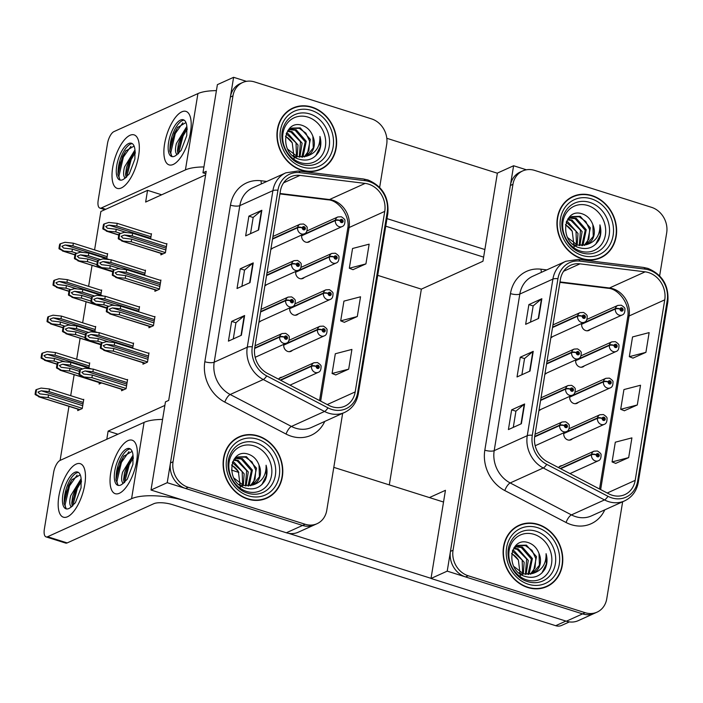 <?xml version="1.0" encoding="UTF-8"?>
<svg xmlns="http://www.w3.org/2000/svg" width="703" height="703" viewBox="0 0 703 703"><rect width="100%" height="100%" fill="white"/><g stroke="black" fill="none" stroke-linecap="round" stroke-linejoin="round"><path stroke-width="1.05" d="M283.871 344.303A5.606 4.833 65.6 0 0 287.835 351.474A5.606 4.833 65.6 0 0 291.016 351.324A5.606 4.833 65.6 0 0 292.404 350.314M289.838 307.861A5.606 4.833 65.6 0 0 293.801 315.032A5.606 4.833 65.6 0 0 296.982 314.874A5.606 4.833 65.6 0 0 298.371 313.863M295.805 271.411A5.606 4.833 65.6 0 0 299.777 278.581A5.606 4.833 65.6 0 0 302.949 278.432A5.606 4.833 65.6 0 0 304.337 277.421M301.772 234.969A5.606 4.833 65.6 0 0 305.743 242.14A5.606 4.833 65.6 0 0 308.916 241.981A5.606 4.833 65.6 0 0 310.304 240.971M282.096 377.177A5.606 4.833 65.6 0 0 280.418 377.546A5.606 4.833 65.6 0 0 278.555 379.181M117.946 434.217L108.13 431.115L164.862 405.429M205.619 174.889L145.644 202.051L147.56 190.337L161.664 194.793M246.41 81.346L233.607 77.304L217.394 84.641L202.965 172.797L206.207 171.33L168.694 400.402L165.451 401.87L151.013 490.026L167.226 482.689L302.571 525.44A21.037 18.129 65.6 0 0 314.478 524.869A21.037 18.129 65.6 0 1 302.571 525.44L185.601 488.488A21.037 18.129 65.6 0 1 170.46 462.952L230.373 97.04A21.037 18.129 65.6 0 1 240.075 83.675L242.667 82.506A21.037 18.129 65.6 0 0 232.974 95.863L173.052 461.774A21.037 18.129 65.6 0 0 188.193 487.311L305.164 524.262A21.037 18.129 65.6 0 0 317.071 523.691A21.037 18.129 65.6 0 0 326.763 510.334L342.651 413.32M151.013 490.026L286.358 532.777A21.037 18.129 65.6 0 0 298.265 532.206L317.071 523.691M233.607 77.304L167.226 482.689M202.965 172.797L205.812 173.703M270.848 249.345A5.606 4.833 65.6 0 0 271.147 249.222A5.606 4.833 65.6 0 0 272.536 248.203M264.882 285.787A5.606 4.833 65.6 0 0 265.18 285.664A5.606 4.833 65.6 0 0 266.569 284.653M258.915 322.238A5.606 4.833 65.6 0 0 259.214 322.115A5.606 4.833 65.6 0 0 260.602 321.095M150.609 238.915L151.461 233.704L150.855 233.985M88.868 368.1L89.72 362.889L89.114 363.17M94.835 331.658L95.687 326.447L95.081 326.719M100.81 295.207L101.663 289.996L101.047 290.277M106.777 258.766L107.629 253.555L107.014 253.827M144.642 275.356L145.495 270.154L144.88 270.427M138.676 311.807L139.528 306.596L138.913 306.877M132.709 348.249L133.561 343.046L132.946 343.319M77.936 409.181L77.708 410.605L82.242 408.548L83.754 399.339L83.139 399.612M121.777 389.33L121.54 390.754L126.083 388.697L127.594 379.488L126.979 379.769M161.084 253.431L160.846 254.855L165.39 252.799L166.892 243.589L166.286 243.862M155.117 289.873L154.88 291.297L159.423 289.241L160.925 280.031L160.319 280.312M149.141 326.324L148.913 327.747L153.447 325.691L154.959 316.482L154.344 316.754M99.343 382.617L99.105 384.04L101.548 382.942M143.175 362.766L142.946 364.189L147.481 362.133L148.992 352.924L148.377 353.205M94.58 249.899L100.872 211.48L147.56 190.337M182.613 500.009A42.075 13.058 -170.7 0 0 131.584 498.699L144.08 422.389L60.098 460.412L68.964 406.343M70.704 395.684L74.149 374.655M76.68 359.242L80.116 338.213M82.646 322.791L86.091 301.763M88.613 286.349L92.058 265.321M106.794 439.27L108.13 431.115M238.879 472.425L231.454 470.079M377.696 275.348L421.352 289.144L389.295 484.894M563.868 432.758A5.606 4.833 65.6 0 0 567.831 439.929A5.606 4.833 65.6 0 0 571.003 439.77A5.606 4.833 65.6 0 0 572.391 438.76M569.834 396.307A5.606 4.833 65.6 0 0 573.797 403.478A5.606 4.833 65.6 0 0 576.978 403.329A5.606 4.833 65.6 0 0 578.367 402.309M575.801 359.857A5.606 4.833 65.6 0 0 579.764 367.028A5.606 4.833 65.6 0 0 582.945 366.878A5.606 4.833 65.6 0 0 584.334 365.868M581.768 323.415A5.606 4.833 65.6 0 0 585.74 330.586A5.606 4.833 65.6 0 0 588.912 330.436A5.606 4.833 65.6 0 0 590.3 329.417M562.084 465.623A5.606 4.833 65.6 0 0 560.414 466.001A5.606 4.833 65.6 0 0 558.551 467.627M659.642 275.822L666.681 232.869A21.037 18.129 65.6 0 0 651.54 207.332L534.57 170.381A21.037 18.129 65.6 0 0 522.663 170.952L520.062 172.13A21.037 18.129 65.6 0 0 510.369 185.487L450.447 551.398A21.037 18.129 65.6 0 0 465.588 576.935L582.559 613.886A21.037 18.129 65.6 0 0 594.474 613.315A21.037 18.129 65.6 0 1 582.559 613.886L447.222 571.135L431.009 578.472L566.354 621.224A21.037 18.129 65.6 0 0 578.261 620.652L597.067 612.137A21.037 18.129 65.6 0 0 606.759 598.78L622.647 501.766M421.352 289.144L482.952 261.244L497.39 173.087L513.603 165.75L447.222 571.135M429.419 497.575L445.447 490.316L431.009 578.472M526.398 169.792L513.603 165.75M550.844 337.791A5.606 4.833 65.6 0 0 551.143 337.668A5.606 4.833 65.6 0 0 552.532 336.658M544.878 374.233A5.606 4.833 65.6 0 0 545.177 374.11A5.606 4.833 65.6 0 0 546.565 373.1M538.902 410.684A5.606 4.833 65.6 0 0 539.21 410.561A5.606 4.833 65.6 0 0 540.589 409.55M311.965 107.12A33.665 29.008 65.6 0 0 292.905 108.034A33.665 29.008 65.6 0 0 277.298 140.108A33.665 29.008 65.6 0 0 301.622 170.275A33.665 29.008 65.6 0 0 320.673 169.361A33.665 29.008 65.6 0 0 336.28 137.278A33.665 29.008 65.6 0 0 311.965 107.12M294.566 107.726A33.665 29.008 65.6 0 0 291.622 108.657M258.115 435.922A33.665 29.008 65.6 0 0 239.064 436.835A33.665 29.008 65.6 0 0 223.457 468.919A33.665 29.008 65.6 0 0 247.772 499.077A33.665 29.008 65.6 0 0 266.832 498.163A33.665 29.008 65.6 0 0 282.439 466.089A33.665 29.008 65.6 0 0 258.115 435.922M240.716 436.528A33.665 29.008 65.6 0 0 237.781 437.459M368.6 184.151A22.443 19.332 -114.4 0 1 384.752 211.392L355.191 391.914A22.443 19.332 -114.4 0 1 344.848 406.167A22.443 19.332 -114.4 0 1 328.793 405.376L267.553 373.442A22.443 19.332 -114.4 0 1 254.758 347.598L280.4 191.014A22.443 19.332 -114.4 0 1 290.743 176.769A22.443 19.332 -114.4 0 1 299.988 175.399L365.147 183.395A22.443 19.332 -114.4 0 1 368.6 184.151M369.031 181.515A25.246 21.749 65.6 0 0 365.147 180.671L299.988 172.674A25.246 21.749 65.6 0 0 277.949 190.241L252.307 346.825A25.246 21.749 65.6 0 0 266.709 375.903L327.95 407.837A25.246 21.749 65.6 0 0 357.642 392.687L387.204 212.165A25.246 21.749 65.6 0 0 369.031 181.515M335.726 374.927L348.679 369.154L351.913 349.417L335.313 353.75L332.08 373.486L335.841 374.971M352.968 269.671L365.92 263.897L369.154 244.161L352.555 248.493L349.321 268.23L353.082 269.715M344.347 322.299L357.3 316.526L360.534 296.789L343.934 301.121L340.7 320.858L344.461 322.343M379.655 187.376L386.685 144.423A21.037 18.129 65.6 0 0 371.544 118.886L254.574 81.935A21.037 18.129 65.6 0 0 242.667 82.506M258.625 230.004L245.655 235.874L248.888 216.137L261.859 210.267L258.625 230.004M241.384 335.261L228.422 341.14L231.647 321.403L244.618 315.524L241.384 335.261M250.004 282.632L237.034 288.502L240.268 268.774L253.238 262.896L250.004 282.632M240.268 268.774L244.547 270.119M241.902 286.306L244.556 270.075L252.86 263.124A5.606 1.74 9.3 0 1 253.238 262.896M231.647 321.403L235.927 322.756M233.282 338.934L235.936 322.703L244.24 315.752A5.606 1.74 9.3 0 1 244.618 315.524M248.888 216.137L253.168 217.491M250.514 233.677L253.177 217.447L261.481 210.496A5.606 1.74 9.3 0 1 261.859 210.267M357.3 316.526L340.7 320.858M365.92 263.897L349.321 268.23M348.679 369.154L332.08 373.486M265.514 498.717A33.665 29.008 65.6 0 0 268.159 497.118M319.364 169.906A33.665 29.008 65.6 0 0 322 168.316M591.952 195.566A33.665 29.008 65.6 0 0 572.901 196.48A33.665 29.008 65.6 0 0 557.294 228.554A33.665 29.008 65.6 0 0 581.609 258.722A33.665 29.008 65.6 0 0 600.67 257.808A33.665 29.008 65.6 0 0 616.276 225.725A33.665 29.008 65.6 0 0 591.952 195.566M574.562 196.172A33.665 29.008 65.6 0 0 571.618 197.104M538.111 524.368A33.665 29.008 65.6 0 0 519.051 525.282A33.665 29.008 65.6 0 0 503.453 557.365A33.665 29.008 65.6 0 0 527.768 587.523A33.665 29.008 65.6 0 0 546.829 586.61A33.665 29.008 65.6 0 0 562.426 554.535A33.665 29.008 65.6 0 0 538.111 524.368M520.712 524.983A33.665 29.008 65.6 0 0 517.777 525.906M648.597 272.597A22.443 19.332 -114.4 0 1 664.748 299.838L635.187 480.36A22.443 19.332 -114.4 0 1 624.844 494.613A22.443 19.332 -114.4 0 1 608.789 493.831L547.549 461.889A22.443 19.332 -114.4 0 1 534.755 436.045L560.396 279.469A22.443 19.332 -114.4 0 1 570.731 265.216A22.443 19.332 -114.4 0 1 579.984 263.853L645.143 271.841A22.443 19.332 -114.4 0 1 648.597 272.597M649.027 269.97A25.246 21.749 65.6 0 0 645.143 269.117L579.984 261.121A25.246 21.749 65.6 0 0 557.945 278.696L532.303 435.271A25.246 21.749 65.6 0 0 546.706 464.349L607.946 496.283A25.246 21.749 65.6 0 0 637.639 481.133L667.2 300.612A25.246 21.749 65.6 0 0 649.027 269.97M615.723 463.374L628.675 457.609L631.909 437.872L615.31 442.196L612.076 461.933L615.837 463.418M632.964 358.117L645.916 352.344L649.141 332.607L632.542 336.939L629.317 356.676L633.069 358.161M624.343 410.745L637.296 404.972L640.53 385.244L623.93 389.567L620.696 409.304L624.457 410.789M522.663 170.952A21.037 18.129 65.6 0 0 512.962 184.309L453.048 550.221A21.037 18.129 65.6 0 0 468.189 575.766L585.16 612.708A21.037 18.129 65.6 0 0 597.067 612.137M538.621 318.45L525.651 324.329L528.884 304.592L541.855 298.713L538.621 318.45M521.38 423.716L508.41 429.586L511.643 409.849L524.614 403.979L521.38 423.716M530 371.079L517.03 376.957L520.264 357.221L533.234 351.351L530 371.079M520.264 357.221L524.543 358.574M521.89 374.752L524.552 358.521L532.856 351.57A5.606 1.74 9.3 0 1 533.234 351.351M511.643 409.849L515.923 411.202M513.278 427.38L515.932 411.15L524.236 404.207A5.606 1.74 9.3 0 1 524.614 403.979M528.884 304.592L533.164 305.937M530.51 322.123L533.173 305.893L541.477 298.942A5.606 1.74 9.3 0 1 541.855 298.713M637.296 404.972L620.696 409.304M645.916 352.344L629.317 356.676M628.675 457.609L612.076 461.933M545.51 587.163A33.665 29.008 65.6 0 0 548.147 585.573M599.351 258.361A33.665 29.008 65.6 0 0 601.996 256.762M147.946 359.295L113.754 348.495L104.967 347.449L103.236 345.683L106.505 344.365L114.29 345.208L114.721 342.572L106.329 341.667L101.821 343.108L101.047 347.862L100.388 348.161L104.606 350.366L113.324 351.122L147.516 361.931M254.635 348.442L279.689 337.097A3.506 1.028 6.9 0 1 284.39 337.185A1.758 1.511 65.6 0 0 287.465 338.081A1.758 1.511 65.6 0 0 284.416 337.045L285.321 337.378A0.703 0.606 -114.4 0 1 286.543 337.572A0.703 0.606 -114.4 0 1 285.822 338.257A0.703 0.606 -114.4 0 1 285.313 337.431L284.39 337.185M284.416 337.045A3.506 1.151 -168.3 0 0 279.759 336.667A5.264 4.534 -114.4 0 1 282.14 333.538L255.048 345.806M254.697 348.02L279.759 336.667M144.897 363.31L103.772 350.322L145.178 363.179M101.821 343.108L101.162 343.407A3.506 1.406 -72.5 0 0 100.784 344.865L100.459 346.843A3.506 1.406 -72.5 0 0 100.388 348.161M148.922 353.372L114.721 342.572M148.491 356.008L114.29 345.208M113.754 348.495L113.324 351.122M101.047 347.862L104.932 350.217M126.549 385.859L92.357 375.059L83.56 374.005L81.838 372.247L85.098 370.929L92.893 371.764L93.323 369.137L84.931 368.231L80.423 369.673L79.641 374.427L78.982 374.725L83.209 376.931L91.926 377.687L126.118 388.487M280.655 380.27L311.491 366.307A3.506 1.028 6.9 0 1 316.192 366.395A1.758 1.511 65.6 0 0 319.267 367.291A1.758 1.511 65.6 0 0 316.218 366.254L317.123 366.588A0.703 0.606 -114.4 0 1 318.345 366.781A0.703 0.606 -114.4 0 1 317.624 367.467A0.703 0.606 -114.4 0 1 317.115 366.641L316.192 366.395M316.218 366.254A3.506 1.151 -168.3 0 0 311.561 365.876A5.264 4.534 -114.4 0 1 313.942 362.757L279.029 378.566M280.242 380.059L311.561 365.876M123.491 389.875L82.374 376.878L123.781 389.743M80.423 369.673L79.764 369.971A3.506 1.406 -72.5 0 0 79.386 371.43L79.061 373.407A3.506 1.406 -72.5 0 0 78.982 374.725M127.515 379.936L93.323 369.137M127.085 382.564L92.893 371.764M92.357 375.059L91.926 377.687M79.641 374.427L83.534 376.782M79.404 371.342L69.922 368.346L61.126 367.291L59.403 365.534L62.664 364.216L70.458 365.05L70.889 362.423L62.497 361.518L57.989 362.959L57.207 367.713L56.548 368.012L60.774 370.217L69.492 370.973L78.991 373.978M534.631 436.888L559.685 425.543A3.506 1.028 6.9 0 1 564.386 425.631A1.758 1.511 65.6 0 0 567.453 426.528A1.758 1.511 65.6 0 0 564.412 425.491L565.317 425.825A0.703 0.606 -114.4 0 1 566.539 426.018A0.703 0.606 -114.4 0 1 565.818 426.703A0.703 0.606 -114.4 0 1 565.309 425.886L564.386 425.631M564.412 425.491A3.506 1.151 -168.3 0 0 559.755 425.113A5.264 4.534 -114.4 0 1 562.136 421.993L535.045 434.252M534.684 436.466L559.755 425.113M101.056 383.161L59.94 370.173L101.337 383.03M57.989 362.959L57.33 363.258A3.506 1.406 -72.5 0 0 56.952 364.716L56.627 366.694A3.506 1.406 -72.5 0 0 56.548 368.012M91.522 368.943L70.889 362.423M82.734 368.934L70.458 365.05M69.922 368.346L69.492 370.973M57.207 367.713L61.091 370.068M82.708 405.71L48.516 394.901L39.728 393.856L37.997 392.098L41.266 390.771L49.061 391.615L49.491 388.987L41.09 388.074L36.582 389.524L35.809 394.278L35.15 394.576L39.368 396.773L48.085 397.538L82.277 408.338M560.643 468.716L591.478 454.762A3.506 1.028 6.9 0 1 596.188 454.85A1.758 1.511 65.6 0 0 599.255 455.737A1.758 1.511 65.6 0 0 596.206 454.7L597.119 455.034A0.703 0.606 -114.4 0 1 598.341 455.228A0.703 0.606 -114.4 0 1 597.62 455.913A0.703 0.606 -114.4 0 1 597.111 455.096L596.188 454.85M596.206 454.7A3.506 1.151 -168.3 0 0 591.548 454.331A5.264 4.534 -114.4 0 1 593.938 451.203L559.026 467.012M560.238 468.506L591.548 454.331M79.659 409.717L38.542 396.729L79.94 409.594M36.582 389.524L35.932 389.822A3.506 1.406 -72.5 0 0 35.545 391.281L35.229 393.258A3.506 1.406 -72.5 0 0 35.15 394.576M83.683 399.787L49.491 388.987M83.253 402.415L49.061 391.615M48.516 394.901L48.085 397.538M35.809 394.278L39.693 396.633M65.028 361.79L54.491 358.46L45.695 357.414L43.964 355.648L47.233 354.33L55.027 355.173L55.458 352.537L47.066 351.632L42.558 353.073L41.776 357.827L41.117 358.126L45.335 360.331L54.061 361.087L58.973 362.643M563.736 433.575L597.453 418.311A3.506 1.028 6.9 0 1 602.155 418.399A1.758 1.511 65.6 0 0 605.23 419.296A1.758 1.511 65.6 0 0 602.181 418.259L603.086 418.593A0.703 0.606 -114.4 0 1 604.308 418.786A0.703 0.606 -114.4 0 1 603.587 419.471A0.703 0.606 -114.4 0 1 603.077 418.645L602.155 418.399M602.181 418.259A3.506 1.151 -168.3 0 0 597.524 417.881A5.264 4.534 -114.4 0 1 599.905 414.752L569.07 428.716M563.788 433.153L597.524 417.881M57.04 364.242L44.509 360.288L57.092 364.04M42.558 353.073L41.899 353.372A3.506 1.406 -72.5 0 0 41.521 354.83L41.196 356.808A3.506 1.406 -72.5 0 0 41.117 358.126M89.65 363.337L55.458 352.537M89.219 365.973L55.027 355.173M54.491 358.46L54.061 361.087M41.776 357.827L45.66 360.182M71.003 325.34L60.458 322.009L51.662 320.963L49.939 319.206L53.2 317.879L60.994 318.723L61.425 316.095L53.033 315.181L48.525 316.631L47.742 321.385L47.083 321.684L51.31 323.881L60.027 324.645L64.94 326.201M569.702 397.133L603.42 381.87A3.506 1.028 6.9 0 1 608.121 381.957A1.758 1.511 65.6 0 0 611.197 382.845A1.758 1.511 65.6 0 0 608.148 381.808L609.053 382.142A0.703 0.606 -114.4 0 1 610.274 382.335A0.703 0.606 -114.4 0 1 609.554 383.021A0.703 0.606 -114.4 0 1 609.044 382.204L608.121 381.957M608.148 381.808A3.506 1.151 -168.3 0 0 603.49 381.439A5.264 4.534 -114.4 0 1 605.872 378.311L575.036 392.274M569.755 396.712L603.49 381.439M63.006 327.8L50.475 323.837L63.059 327.598M48.525 316.631L47.866 316.93A3.506 1.406 -72.5 0 0 47.488 318.389L47.163 320.357A3.506 1.406 -72.5 0 0 47.083 321.684M95.617 326.895L61.425 316.095M95.186 329.522L60.994 318.723M60.458 322.009L60.027 324.645M47.742 321.385L51.627 323.74M76.97 288.898L66.425 285.567L57.628 284.522L55.906 282.755L59.166 281.437L66.961 282.281L67.391 279.645L58.999 278.74L54.491 280.181L53.709 284.935L53.059 285.233L57.277 287.439L65.994 288.195L70.915 289.75M575.669 360.683L609.387 345.419A3.506 1.028 6.9 0 1 614.088 345.507A1.758 1.511 65.6 0 0 617.164 346.403A1.758 1.511 65.6 0 0 614.114 345.366L615.028 345.7A0.703 0.606 -114.4 0 1 616.25 345.894A0.703 0.606 -114.4 0 1 615.52 346.579A0.703 0.606 -114.4 0 1 615.02 345.753L614.088 345.507M614.114 345.366A3.506 1.151 -168.3 0 0 609.457 344.988A5.264 4.534 -114.4 0 1 611.838 341.86L581.003 355.823M575.722 360.261L609.457 344.988M68.982 291.35L56.442 287.395L69.026 291.147M54.491 280.181L53.832 280.479A3.506 1.406 -72.5 0 0 53.454 281.938L53.129 283.915A3.506 1.406 -72.5 0 0 53.059 285.233M101.584 290.444L67.391 279.645M101.153 293.081L66.961 282.281M66.425 285.567L65.994 288.195M53.709 284.935L57.602 287.29M82.936 252.447L72.391 249.117L63.604 248.071L61.873 246.314L65.142 244.987L72.927 245.83L73.358 243.203L64.966 242.289L60.458 243.739L59.685 248.493L59.026 248.792L63.244 250.989L71.961 251.753L76.882 253.308M581.645 324.241L615.353 308.969A3.506 1.028 6.9 0 1 620.055 309.065A1.758 1.511 65.6 0 0 623.13 309.953A1.758 1.511 65.6 0 0 620.081 308.916L620.995 309.25A0.703 0.606 -114.4 0 1 622.217 309.443A0.703 0.606 -114.4 0 1 621.496 310.128A0.703 0.606 -114.4 0 1 620.986 309.311L620.055 309.065M620.081 308.916A3.506 1.151 -168.3 0 0 615.424 308.547A5.264 4.534 -114.4 0 1 617.805 305.418L586.979 319.382M581.689 323.819L615.424 308.547M74.949 254.908L62.409 250.945L74.993 254.706M60.458 243.739L59.799 244.038A3.506 1.406 -72.5 0 0 59.421 245.496L59.096 247.465A3.506 1.406 -72.5 0 0 59.026 248.792M107.559 254.003L73.358 243.203M107.12 256.63L72.927 245.83M72.391 249.117L71.961 251.753M59.685 248.493L63.569 250.848M108.868 341.939L98.323 338.609L89.527 337.563L87.805 335.797L91.074 334.479L98.859 335.322L99.29 332.686L90.898 331.781L86.39 333.231L85.608 337.985L84.958 338.284L89.176 340.48L97.893 341.245L102.814 342.792M283.74 345.129L317.457 329.865A3.506 1.028 6.9 0 1 322.159 329.953A1.758 1.511 65.6 0 0 325.234 330.849A1.758 1.511 65.6 0 0 322.185 329.812L323.09 330.138A0.703 0.606 -114.4 0 1 324.311 330.331A0.703 0.606 -114.4 0 1 323.591 331.025A0.703 0.606 -114.4 0 1 323.081 330.199L322.159 329.953M322.185 329.812A3.506 1.151 -168.3 0 0 317.528 329.435A5.264 4.534 -114.4 0 1 319.909 326.306L289.074 340.27M283.792 344.707L317.528 329.435M100.88 344.4L88.341 340.437L100.924 344.198M86.39 333.231L85.731 333.53A3.506 1.406 -72.5 0 0 85.353 334.988L85.028 336.957A3.506 1.406 -72.5 0 0 84.958 338.284M133.482 343.486L99.29 332.686M133.052 346.122L98.859 335.322M98.323 338.609L97.893 341.245M85.608 337.985L89.501 340.331M114.835 305.497L104.29 302.167L95.503 301.112L93.771 299.355L97.04 298.037L104.826 298.872L105.265 296.244L96.865 295.339L92.357 296.78L91.583 301.534L90.924 301.833L95.142 304.039L103.859 304.794L108.78 306.35M289.715 308.679L323.424 293.415A3.506 1.028 6.9 0 1 328.125 293.502A1.758 1.511 65.6 0 0 331.201 294.399A1.758 1.511 65.6 0 0 328.152 293.362L329.066 293.696A0.703 0.606 -114.4 0 1 330.287 293.889A0.703 0.606 -114.4 0 1 329.558 294.575A0.703 0.606 -114.4 0 1 329.057 293.749L328.125 293.502M328.152 293.362A3.506 1.151 -168.3 0 0 323.494 292.984A5.264 4.534 -114.4 0 1 325.876 289.856L295.04 303.819M289.759 308.266L323.494 292.984M106.847 307.949L94.307 303.986L106.891 307.747M92.357 296.78L91.698 297.079A3.506 1.406 -72.5 0 0 91.32 298.538L90.995 300.515A3.506 1.406 -72.5 0 0 90.924 301.833M139.458 307.044L105.265 296.244M139.027 309.671L104.826 298.872M104.29 302.167L103.859 304.794M91.583 301.534L95.467 303.889M120.802 269.047L110.257 265.716L101.469 264.671L99.738 262.904L103.007 261.586L110.802 262.43L111.232 259.794L102.831 258.889L98.323 260.338L97.55 265.093L96.891 265.391L101.109 267.588L109.826 268.353L114.747 269.899M295.682 272.237L329.391 256.973A3.506 1.028 6.9 0 1 334.092 257.061A1.758 1.511 65.6 0 0 337.168 257.957A1.758 1.511 65.6 0 0 334.118 256.92L335.032 257.245A0.703 0.606 -114.4 0 1 336.254 257.439A0.703 0.606 -114.4 0 1 335.533 258.133A0.703 0.606 -114.4 0 1 335.023 257.307L334.092 257.061M334.118 256.92A3.506 1.151 -168.3 0 0 329.461 256.542A5.264 4.534 -114.4 0 1 331.851 253.414L301.016 267.377M295.726 271.815L329.461 256.542M112.814 271.507L100.283 267.544L112.867 271.305M98.323 260.338L97.673 260.637A3.506 1.406 -72.5 0 0 97.286 262.096L96.97 264.064A3.506 1.406 -72.5 0 0 96.891 265.391M145.424 270.593L111.232 259.794M144.994 273.23L110.802 262.43M110.257 265.716L109.826 268.353M97.55 265.093L101.434 267.439M126.768 232.605L116.232 229.275L107.436 228.22L105.705 226.463L108.974 225.136L116.768 225.979L117.199 223.352L108.807 222.447L104.299 223.888L103.517 228.642L102.858 228.941L107.076 231.146L115.802 231.902L120.714 233.458M301.649 235.786L335.357 220.522A3.506 1.028 6.9 0 1 340.067 220.61A1.758 1.511 65.6 0 0 343.134 221.507A1.758 1.511 65.6 0 0 340.085 220.47L340.999 220.804A0.703 0.606 -114.4 0 1 342.22 220.997A0.703 0.606 -114.4 0 1 341.5 221.682A0.703 0.606 -114.4 0 1 340.99 220.856L340.067 220.61M340.085 220.47A3.506 1.151 -168.3 0 0 335.428 220.092A5.264 4.534 -114.4 0 1 337.818 216.963L306.983 230.927M301.701 235.373L335.428 220.092M118.781 235.057L106.25 231.094L118.833 234.855M104.299 223.888L103.64 224.187A3.506 1.406 -72.5 0 0 103.262 225.645L102.937 227.623A3.506 1.406 -72.5 0 0 102.858 228.941M151.391 234.152L117.199 223.352M150.96 236.779L116.768 225.979M116.232 229.275L115.802 231.902M103.517 228.642L107.401 230.997M153.913 322.853L119.721 312.044L110.933 310.998L109.202 309.241L112.471 307.914L120.266 308.758L120.696 306.13L112.295 305.216L107.787 306.666L107.014 311.42L106.355 311.719L110.573 313.916L119.29 314.68L153.482 325.48M260.585 312L285.655 300.656A3.506 1.028 6.9 0 1 290.357 300.743A1.758 1.511 65.6 0 0 293.432 301.64A1.758 1.511 65.6 0 0 290.383 300.594L291.297 300.928A0.703 0.606 -114.4 0 1 292.518 301.121A0.703 0.606 -114.4 0 1 291.789 301.807A0.703 0.606 -114.4 0 1 291.288 300.989L290.357 300.743M290.383 300.594A3.506 1.151 -168.3 0 0 285.726 300.225A5.264 4.534 -114.4 0 1 288.107 297.097L261.015 309.364M260.655 311.57L285.726 300.225M150.864 326.86L109.747 313.872L151.145 326.737M107.787 306.666L107.137 306.965A3.506 1.406 -72.5 0 0 106.751 308.424L106.434 310.392A3.506 1.406 -72.5 0 0 106.355 311.719M154.888 316.93L120.696 306.13M154.458 319.557L120.266 308.758M119.721 312.044L119.29 314.68M107.014 311.42L110.898 313.775M159.889 286.402L125.696 275.602L116.9 274.557L115.169 272.79L118.438 271.472L126.232 272.316L126.663 269.68L118.271 268.774L113.763 270.216L112.981 274.97L112.322 275.268L116.54 277.474L125.257 278.23L159.458 289.03M266.551 275.558L291.622 264.205A3.506 1.028 6.9 0 1 296.323 264.293A1.758 1.511 65.6 0 0 299.399 265.189A1.758 1.511 65.6 0 0 296.35 264.152L297.264 264.486A0.703 0.606 -114.4 0 1 298.485 264.68A0.703 0.606 -114.4 0 1 297.764 265.365A0.703 0.606 -114.4 0 1 297.255 264.539L296.323 264.293M296.35 264.152A3.506 1.151 -168.3 0 0 291.692 263.774A5.264 4.534 -114.4 0 1 294.074 260.646L266.991 272.913M266.622 275.128L291.692 263.774M156.831 290.418L115.714 277.43L157.112 290.286M113.763 270.216L113.104 270.514A3.506 1.406 -72.5 0 0 112.726 271.973L112.401 273.95A3.506 1.406 -72.5 0 0 112.322 275.268M160.855 280.479L126.663 269.68M160.425 283.116L126.232 272.316M125.696 275.602L125.257 278.23M112.981 274.97L116.865 277.325M165.855 249.96L131.663 239.152L122.867 238.106L121.144 236.349L124.405 235.022L132.199 235.865L132.63 233.238L124.238 232.324L119.73 233.774L118.948 238.528L118.289 238.827L122.515 241.024L131.233 241.788L165.425 252.588M272.527 239.108L297.589 227.763A3.506 1.028 6.9 0 1 302.299 227.851A1.758 1.511 65.6 0 0 305.366 228.747A1.758 1.511 65.6 0 0 302.316 227.702L303.23 228.036A0.703 0.606 -114.4 0 1 304.452 228.229A0.703 0.606 -114.4 0 1 303.731 228.914A0.703 0.606 -114.4 0 1 303.221 228.097L302.299 227.851M302.316 227.702A3.506 1.151 -168.3 0 0 297.659 227.333A5.264 4.534 -114.4 0 1 300.049 224.204L272.957 236.472M272.597 238.677L297.659 227.333M162.797 253.968L121.681 240.98L163.078 253.845M119.73 233.774L119.071 234.073A3.506 1.406 -72.5 0 0 118.693 235.531L118.368 237.5A3.506 1.406 -72.5 0 0 118.289 238.827M166.822 244.038L132.63 233.238M166.391 246.665L132.199 235.865M131.663 239.152L131.233 241.788M118.948 238.528L122.832 240.883M85.371 334.892L75.889 331.895L67.093 330.849L65.37 329.083L68.63 327.765L76.425 328.609L76.855 325.972L68.463 325.067L63.955 326.517L63.173 331.271L62.523 331.57L66.741 333.767L75.458 334.531L84.958 337.528M540.581 400.455L565.651 389.102A3.506 1.028 6.9 0 1 570.353 389.19A1.758 1.511 65.6 0 0 573.428 390.086A1.758 1.511 65.6 0 0 570.379 389.049L571.284 389.374A0.703 0.606 -114.4 0 1 572.506 389.567A0.703 0.606 -114.4 0 1 571.785 390.262A0.703 0.606 -114.4 0 1 571.275 389.436L570.353 389.19M570.379 389.049A3.506 1.151 -168.3 0 0 565.722 388.671A5.264 4.534 -114.4 0 1 568.103 385.543L541.011 397.81M540.651 400.025L565.722 388.671M100.81 344.751L65.906 333.723L100.845 344.54M63.955 326.517L63.296 326.816A3.506 1.406 -72.5 0 0 62.918 328.275L62.593 330.243A3.506 1.406 -72.5 0 0 62.523 331.57M97.489 332.493L76.855 325.972M88.701 332.484L76.425 328.609M75.889 331.895L75.458 334.531M63.173 331.271L67.066 333.617M91.337 298.45L81.856 295.453L73.068 294.399L71.337 292.641L74.606 291.323L82.392 292.158L82.822 289.531L74.43 288.625L69.922 290.067L69.149 294.821L68.49 295.119L72.708 297.325L81.425 298.081L90.924 301.086M546.547 364.005L571.618 352.651A3.506 1.028 6.9 0 1 576.319 352.739A1.758 1.511 65.6 0 0 579.395 353.635A1.758 1.511 65.6 0 0 576.346 352.598L577.26 352.932A0.703 0.606 -114.4 0 1 578.481 353.126A0.703 0.606 -114.4 0 1 577.752 353.811A0.703 0.606 -114.4 0 1 577.242 352.994L576.319 352.739M576.346 352.598A3.506 1.151 -168.3 0 0 571.688 352.221A5.264 4.534 -114.4 0 1 574.07 349.101L546.978 361.36M546.618 363.574L571.688 352.221M106.777 308.301L71.873 297.281L106.812 308.099M69.922 290.067L69.263 290.365A3.506 1.406 -72.5 0 0 68.885 291.824L68.56 293.801A3.506 1.406 -72.5 0 0 68.49 295.119M103.464 296.051L82.822 289.531M94.677 296.042L82.392 292.158M81.856 295.453L81.425 298.081M69.149 294.821L73.033 297.176M97.304 261.999L87.822 259.003L79.035 257.957L77.304 256.191L80.573 254.873L88.367 255.716L88.798 253.08L80.397 252.175L75.889 253.625L75.116 258.379L74.456 258.678L78.674 260.875L87.392 261.639L96.9 264.636M552.514 327.563L577.585 316.209A3.506 1.028 6.9 0 1 582.286 316.297A1.758 1.511 65.6 0 0 585.362 317.194A1.758 1.511 65.6 0 0 582.312 316.157L583.226 316.482A0.703 0.606 -114.4 0 1 584.448 316.675A0.703 0.606 -114.4 0 1 583.727 317.369A0.703 0.606 -114.4 0 1 583.218 316.543L582.286 316.297M582.312 316.157A3.506 1.151 -168.3 0 0 577.655 315.779A5.264 4.534 -114.4 0 1 580.037 312.65L552.953 324.918M552.584 327.132L577.655 315.779M112.744 271.859L77.848 260.831L112.779 271.648M75.889 253.625L75.23 253.924A3.506 1.406 -72.5 0 0 74.852 255.382L74.527 257.351A3.506 1.406 -72.5 0 0 74.456 258.678M109.431 259.6L88.798 253.08M100.643 259.592L88.367 255.716M87.822 259.003L87.392 261.639M75.116 258.379L79 260.725M112.691 167.507A28.05 11.266 107.5 0 1 124.774 139.458A28.05 11.266 107.5 0 1 137.964 139.08A28.05 11.266 107.5 0 1 138.632 155.758A28.05 11.266 107.5 0 1 122.779 187.156A28.05 11.266 107.5 0 1 112.691 167.507A28.05 11.266 107.5 0 1 134.106 134.879A28.05 11.266 107.5 0 1 138.632 155.758A28.05 11.266 107.5 0 1 117.208 188.378A28.05 11.266 107.5 0 1 112.691 167.507M164.564 144.018A28.05 11.266 107.5 0 1 176.655 115.969A28.05 11.266 107.5 0 1 189.836 115.591A28.05 11.266 107.5 0 1 190.504 132.269A28.05 11.266 107.5 0 1 174.652 163.667A28.05 11.266 107.5 0 1 164.564 144.018A28.05 11.266 107.5 0 1 185.987 111.39A28.05 11.266 107.5 0 1 190.504 132.269A28.05 11.266 107.5 0 1 169.089 164.889A28.05 11.266 107.5 0 1 164.564 144.018M497.373 173.219L386.817 138.298M484.877 249.539L386.984 218.615M203.923 166.936A42.075 13.058 -170.7 0 0 185.425 169.898L197.921 93.587L113.948 131.61A10.519 4.227 -72.5 0 0 107.462 143.676L98.2 200.258A10.519 4.227 -72.5 0 0 99.896 208.088A10.519 4.227 -72.5 0 0 101.452 207.921L105.74 209.274M185.425 169.898L101.452 207.921M385.745 226.199L483.629 257.122M197.921 93.587A42.075 13.058 9.3 0 1 216.419 90.625M58.85 496.309A28.05 11.266 107.5 0 1 70.933 468.26A28.05 11.266 107.5 0 1 84.123 467.882A28.05 11.266 107.5 0 1 84.782 484.56A28.05 11.266 107.5 0 1 68.929 515.967A28.05 11.266 107.5 0 1 58.85 496.309A28.05 11.266 107.5 0 1 80.265 463.69A28.05 11.266 107.5 0 1 84.782 484.56A28.05 11.266 107.5 0 1 63.367 517.188A28.05 11.266 107.5 0 1 58.85 496.309M110.723 472.82A28.05 11.266 107.5 0 1 122.805 444.771A28.05 11.266 107.5 0 1 135.995 444.393A28.05 11.266 107.5 0 1 136.663 461.071A28.05 11.266 107.5 0 1 120.811 492.478A28.05 11.266 107.5 0 1 110.723 472.82A28.05 11.266 107.5 0 1 132.146 440.201A28.05 11.266 107.5 0 1 136.663 461.071A28.05 11.266 107.5 0 1 115.239 493.691A28.05 11.266 107.5 0 1 110.723 472.82M443.523 502.03L333.802 467.363M431.027 578.341L288.494 533.313M60.098 460.412A10.519 4.227 -72.5 0 0 53.621 472.486L44.359 529.06A10.519 4.227 -72.5 0 0 46.055 536.89A10.519 4.227 -72.5 0 0 47.602 536.732L67.198 542.918L153.772 503.717A14.025 4.35 9.3 0 1 172.507 504.649L555.686 625.696L565.889 621.083M131.584 498.699L47.602 536.732M67.198 542.918A10.519 4.227 107.5 0 1 65.651 543.076L46.055 536.89M569.377 621.909L561.644 625.415A10.519 9.06 -114.4 0 1 555.686 625.696M144.08 422.389A42.075 13.058 9.3 0 1 162.578 419.427M187.077 128.28L184.221 131.373L181.207 136.356L178.36 144.036L177.472 150.714L178.061 153.966M186.84 126.443L176.409 143.421C175.021 149.036 175.188 152.709 176.901 154.44L176.998 154.818M185.961 122.55L177.437 127.603L170.715 142.771L170.038 146.365A19.289 7.742 107.5 0 1 170.46 142.762A19.289 7.742 107.5 0 1 184.221 120.187M187.174 129.739L186.831 126.373L186.778 135.547L181.128 150.416L175.803 155.521A19.289 7.742 107.5 0 1 171.725 156.532A19.289 7.742 107.5 0 1 168.623 142.182A19.289 7.742 107.5 0 1 183.342 119.756A19.289 7.742 107.5 0 1 186.831 126.373M170.038 146.365L169.783 151.145L172.05 156.611M187.139 129.097L183.044 136.048L178.536 153.526M182.815 122.832L175.267 133.588L170.794 152.577L171.506 156.259M185.17 130.196L182.077 135.741L177.595 152.208M177.903 126.997L174.3 133.28L169.783 151.127M300.471 162.639A24.271 20.914 -114.4 0 1 283.001 133.175A24.271 20.914 -114.4 0 1 307.923 117.102A24.271 20.914 -114.4 0 1 325.392 146.567A24.271 20.914 -114.4 0 1 300.471 162.639M311.904 107.445A33.313 28.7 -114.4 0 1 335.972 137.296A33.313 28.7 -114.4 0 1 320.533 169.036A33.313 28.7 -114.4 0 1 301.675 169.941A33.313 28.7 -114.4 0 1 277.606 140.099A33.313 28.7 -114.4 0 1 293.046 108.35A33.313 28.7 -114.4 0 1 311.904 107.445M320.533 169.036L317.941 170.214A33.313 28.7 -114.4 0 1 316.42 170.838M312.879 136.285A15.853 13.656 65.6 0 1 306.842 156.075A15.853 13.656 65.6 0 1 306.446 156.242C315.7 153.43 320.19 146.822 319.927 136.426C321.42 141.795 321.122 146.795 319.021 151.444C314.355 159.027 307.677 161.602 299.003 159.177C278.318 153.614 283.309 117.471 303.265 125.793C307.773 127.691 310.981 131.189 312.879 136.285L313.266 147.964L306.341 156.286M285.48 136.461A15.853 13.656 -114.4 0 1 292.237 142.814L294.162 158.553M286.516 133.069L287.914 133.473L298.002 145.003L297.184 156.611M286.2 133.719L296.033 142.841L296.455 156.365M288.019 130.89L292.035 131.61L302.114 143.14L299.909 157.164M287.615 131.382L291.007 132.076L300.497 141.804L299.25 157.085M289.768 129.264L296.148 129.747L306.236 141.277L303.116 156.461L302.413 157.2M289.311 129.624L295.119 130.213L305.234 141.839L301.807 157.235M306.446 156.242L297.457 156.69L287.641 149.133M286.226 133.649L287.747 131.215L291.727 128.113L300.269 127.876L310.357 139.414L307.229 154.598L304.724 156.813M296.429 157.156L292.835 155.635M287.764 130.556L290.699 128.579M291.218 128.359L299.241 128.341L305.849 133.104L309.645 141.25L308.872 150.609L304.162 156.945M285.55 136.092L292.237 142.814M288.986 110.248A33.313 28.7 -114.4 0 1 290.453 109.527L293.046 108.35M319.927 136.426L320.199 146.778L315.726 155.776M526.617 579.887A24.271 20.914 -114.4 0 1 509.157 550.431A24.271 20.914 -114.4 0 1 534.078 534.359A24.271 20.914 -114.4 0 1 551.539 563.815A24.271 20.914 -114.4 0 1 526.617 579.887M538.059 524.702A33.313 28.7 -114.4 0 1 562.119 554.553A33.313 28.7 -114.4 0 1 546.679 586.293A33.313 28.7 -114.4 0 1 527.821 587.198A33.313 28.7 -114.4 0 1 503.761 557.347A33.313 28.7 -114.4 0 1 519.201 525.607A33.313 28.7 -114.4 0 1 538.059 524.702M546.679 586.293L544.087 587.471A33.313 28.7 -114.4 0 1 542.575 588.095M539.025 553.533A15.853 13.656 65.6 0 1 532.997 573.323A15.853 13.656 65.6 0 1 532.593 573.499C541.846 570.678 546.336 564.078 546.082 553.683C547.575 559.043 547.268 564.052 545.168 568.692C540.502 576.275 533.832 578.859 525.15 576.434C504.473 570.862 509.455 534.728 529.412 543.041C533.928 544.948 537.136 548.445 539.025 553.533L539.421 565.221L532.487 573.543M511.626 553.718A15.853 13.656 -114.4 0 1 518.392 560.063L520.317 575.81M512.672 550.326L514.069 550.73L524.148 562.259L523.331 573.868M512.346 550.976L522.18 560.089L522.601 573.622M514.165 548.147L518.181 548.858L528.269 560.396L526.064 574.421M513.77 548.639L517.153 549.324L526.652 559.061L525.405 574.333M515.923 546.521L522.303 546.996L532.391 558.534L529.262 573.718L528.568 574.456M515.466 546.881L521.275 547.461L531.38 559.096L527.953 574.492M532.593 573.499L523.603 573.947L513.788 566.39M512.373 550.906L513.902 548.472L517.883 545.37L526.415 545.133L536.503 556.671L533.384 571.847L530.879 574.07M522.575 574.413L518.99 572.892M513.911 547.813L516.846 545.836M517.373 545.616L525.387 545.598L532.004 550.352L535.791 558.507L535.027 567.857L530.317 574.202M511.696 553.349L518.392 560.063M515.141 527.505A33.313 28.7 -114.4 0 1 516.608 526.775L519.201 525.607M546.082 553.683L546.354 564.026L541.872 573.024M246.621 491.441A24.271 20.914 -114.4 0 1 229.16 461.976A24.271 20.914 -114.4 0 1 254.082 445.913A24.271 20.914 -114.4 0 1 271.543 475.369A24.271 20.914 -114.4 0 1 246.621 491.441M258.063 436.255A33.313 28.7 -114.4 0 1 282.131 466.098A33.313 28.7 -114.4 0 1 266.683 497.847A33.313 28.7 -114.4 0 1 247.825 498.752A33.313 28.7 -114.4 0 1 223.765 468.901A33.313 28.7 -114.4 0 1 239.205 437.161A33.313 28.7 -114.4 0 1 258.063 436.255M266.683 497.847L264.091 499.016A33.313 28.7 -114.4 0 1 262.579 499.648M259.029 465.087A15.853 13.656 65.6 0 1 253.001 484.877A15.853 13.656 65.6 0 1 252.605 485.052C261.85 482.232 266.349 475.623 266.086 465.237C267.579 470.597 267.281 475.597 265.172 480.246C260.505 487.829 253.836 490.413 245.162 487.979C224.477 482.416 229.468 446.282 249.416 454.595C253.932 456.493 257.14 459.99 259.029 465.087L259.425 476.766L252.491 485.096M231.639 465.272A15.853 13.656 -114.4 0 1 238.396 471.616L240.321 487.355M232.675 461.871L234.073 462.275L244.161 473.813L243.335 485.413M232.359 462.521L242.192 471.643L242.614 485.175M234.178 459.7L238.185 460.412L248.273 471.95L246.068 485.975M233.774 460.184L237.157 460.878L246.656 470.615L245.409 485.887M235.927 458.075L242.307 458.549L252.395 470.087L249.275 485.263L248.572 486.001M235.47 458.435L241.278 459.015L251.384 470.65L247.966 486.037M252.605 485.052L243.616 485.492L233.8 477.943M232.377 462.46L233.906 460.026L237.886 456.915L246.428 456.686L256.507 468.216L253.388 483.4L250.883 485.624M242.579 485.966L238.994 484.446M233.914 459.358L236.858 457.381M237.377 457.17L245.391 457.152L252.008 461.906L255.804 470.052L255.031 479.411L250.321 485.755M231.7 464.903L238.396 471.616M235.145 439.059A33.313 28.7 -114.4 0 1 236.612 438.329L239.205 437.161M266.086 465.237L266.358 475.58L261.885 484.578M580.458 251.085A24.271 20.914 -114.4 0 1 562.998 221.621A24.271 20.914 -114.4 0 1 587.919 205.548A24.271 20.914 -114.4 0 1 605.38 235.013A24.271 20.914 -114.4 0 1 580.458 251.085M591.9 195.891A33.313 28.7 -114.4 0 1 615.969 225.742A33.313 28.7 -114.4 0 1 600.52 257.491A33.313 28.7 -114.4 0 1 581.671 258.396A33.313 28.7 -114.4 0 1 557.602 228.545A33.313 28.7 -114.4 0 1 573.042 196.796A33.313 28.7 -114.4 0 1 591.9 195.891M600.52 257.491L597.928 258.66A33.313 28.7 -114.4 0 1 596.416 259.293M592.866 224.732A15.853 13.656 65.6 0 1 586.838 244.521A15.853 13.656 65.6 0 1 586.443 244.697C595.687 241.876 600.186 235.268 599.923 224.881C601.417 230.241 601.118 235.241 599.009 239.89C594.343 247.474 587.673 250.057 579 247.623C558.314 242.06 563.305 205.926 583.253 214.239C587.77 216.137 590.977 219.635 592.866 224.732L593.262 236.41L586.337 244.741M565.476 224.916A15.853 13.656 -114.4 0 1 572.233 231.261L574.158 246.999M566.513 221.515L567.91 221.92L577.998 233.458L577.181 245.057M566.196 222.166L576.029 231.287L576.451 244.82M568.015 219.345L572.031 220.057L582.11 231.595L579.905 245.611M567.611 219.828L570.994 220.522L580.493 230.259L579.246 245.532M569.764 217.719L576.144 218.194L586.232 229.723L583.112 244.908L582.409 245.646M569.307 218.079L575.116 218.659L585.23 230.285L581.803 245.681M586.443 244.697L577.453 245.136L567.637 237.588M566.223 222.104L567.743 219.661L571.724 216.559L580.265 216.331L590.344 227.86L587.225 243.045L584.72 245.268M576.425 245.602L572.831 244.082M567.752 219.002L570.695 217.025M571.214 216.805L579.237 216.796L585.845 221.55L589.641 229.696L588.868 239.055L584.158 245.4M565.546 224.547L572.233 231.261M568.982 198.703A33.313 28.7 -114.4 0 1 570.449 197.974L573.042 196.796M599.923 224.881L600.195 235.224L595.722 244.222M135.204 151.769L132.349 154.862L129.326 159.845L126.478 167.525L125.591 174.212L126.189 177.455M134.967 149.932L124.536 166.91C123.148 172.525 123.306 176.207 125.02 177.929L125.116 178.307M134.088 146.048L125.556 151.092L118.833 166.26L118.166 169.854A19.289 7.742 107.5 0 1 118.579 166.251A19.289 7.742 107.5 0 1 132.34 143.676M135.292 153.228L134.95 149.862L134.897 159.045L129.255 173.905L123.921 179.01A19.289 7.742 107.5 0 1 119.853 180.021A19.289 7.742 107.5 0 1 116.742 165.671A19.289 7.742 107.5 0 1 131.47 143.245A19.289 7.742 107.5 0 1 134.95 149.862M118.166 169.854L117.911 174.634L120.169 180.1M135.257 152.586L131.171 159.537L126.663 177.015M130.943 146.321L123.394 157.077L118.921 176.066L119.624 179.748M133.298 153.685L130.196 159.23L125.723 175.697M126.03 150.486L122.419 156.769L117.911 174.616M133.236 457.082L130.38 460.175L127.357 465.166L124.51 472.838L123.623 479.525L124.22 482.776M132.999 455.245L122.568 472.223C121.18 477.847 121.338 481.52 123.051 483.251L123.148 483.62M132.12 451.361L123.587 456.405L116.874 471.581L116.197 475.166A19.289 7.742 107.5 0 1 116.61 471.564A19.289 7.742 107.5 0 1 130.371 448.989M133.324 458.549L132.99 455.175L132.929 464.358L127.287 479.218L121.962 484.332A19.289 7.742 107.5 0 1 117.884 485.334A19.289 7.742 107.5 0 1 114.774 470.984A19.289 7.742 107.5 0 1 129.501 448.558A19.289 7.742 107.5 0 1 132.99 455.175M116.197 475.166L115.942 479.947L118.201 485.421M133.298 457.899L129.203 464.85L124.695 482.328M128.974 451.634L121.426 462.398L116.953 481.379L117.665 485.061M131.329 458.997L128.227 464.542L123.754 481.01M124.062 455.799L120.45 462.091L115.942 479.929M81.355 480.58L78.499 483.664L75.485 488.655L72.637 496.327L71.75 503.014L72.347 506.265M81.117 478.734L70.687 495.712C69.298 501.336 69.465 505.009 71.179 506.74L71.275 507.118M80.239 474.85L71.715 479.894L64.992 495.07L64.325 498.655A19.289 7.742 107.5 0 1 64.738 495.053A19.289 7.742 107.5 0 1 78.499 472.478M81.451 482.038L81.109 478.664L81.056 487.847L75.406 502.707L70.08 507.821A19.289 7.742 107.5 0 1 66.003 508.823A19.289 7.742 107.5 0 1 62.901 494.473A19.289 7.742 107.5 0 1 77.629 472.047A19.289 7.742 107.5 0 1 81.109 478.664M64.325 498.655L64.07 503.436L66.328 508.91M81.416 481.388L77.33 488.339L72.813 505.826M77.102 475.123L69.544 485.887L65.08 504.868L65.783 508.559M79.448 482.495L76.355 488.031L71.873 504.499M72.189 479.288L68.578 485.58L64.061 503.418M286.358 532.777L305.164 524.262M566.354 621.224L585.16 612.708M384.752 211.392L349.092 227.544A22.443 19.332 65.6 0 0 332.941 200.302A22.443 19.332 65.6 0 0 329.487 199.547L279.996 193.474M324.768 421.413A35.062 30.211 -114.4 0 1 291.297 436.238A35.062 30.211 -114.4 0 1 286.068 434.059L224.828 402.116A35.062 30.211 -114.4 0 1 204.828 361.729L230.47 205.153A35.062 30.211 -114.4 0 1 261.077 180.75L266.789 181.453M327.95 407.837A7.012 2.399 117.5 0 1 324.505 411.466L291.429 426.44A28.05 24.166 65.6 0 0 295.62 428.189A28.05 24.166 65.6 0 0 311.499 427.424L344.575 412.45A28.05 24.166 -114.4 0 1 324.505 411.466L263.265 379.532A28.05 24.166 -114.4 0 1 247.263 347.22L272.905 190.645A7.012 2.179 9.3 0 1 277.949 190.241M357.642 392.687A7.012 2.179 9.3 0 1 358.293 393.838L387.854 213.317C389.075 197.2 382.423 186.084 367.906 179.95L363.407 178.975A7.012 3.155 97 0 1 365.147 180.671M252.307 346.825A7.012 2.179 -170.7 0 0 247.263 347.22L214.195 362.194A28.05 24.166 65.6 0 0 230.189 394.506L291.429 426.44A7.012 2.399 -62.5 0 0 286.068 434.059M266.709 375.903A7.012 2.399 117.5 0 1 263.265 379.532L230.189 394.506A7.012 2.399 -62.5 0 0 224.828 402.116M363.407 178.975L298.248 170.978A7.012 3.155 97 0 1 299.988 172.674M230.47 205.153A7.012 2.179 9.3 0 0 239.837 205.619L272.905 190.645A28.05 24.166 -114.4 0 1 285.831 172.833L252.764 187.806A28.05 24.166 65.6 0 0 239.837 205.619L214.195 362.194A7.012 2.179 9.3 0 1 204.828 361.729M387.854 213.317A7.012 2.179 -170.7 0 0 387.204 212.165M232.974 95.863L230.373 97.04M173.052 461.774L170.46 462.952M188.193 487.311L185.601 488.488M261.077 180.75A7.012 3.155 -83 0 0 261.481 183.861M355.191 391.914L327.246 404.568M320.665 401.141L349.092 227.544A12.619 3.919 9.3 0 0 347.651 228.985C350.551 216.173 338.503 200.047 327.941 199.81A12.619 5.677 -83 0 0 329.487 199.547L365.147 183.395M299.988 175.399L283.617 182.815M249.644 282.799L252.86 263.124M258.256 230.171L261.481 210.496M241.024 335.428L244.24 315.752M664.748 299.838L629.08 315.99A22.443 19.332 65.6 0 0 612.937 288.748A22.443 19.332 65.6 0 0 609.475 287.993L559.992 281.921M604.765 509.868A35.062 30.211 -114.4 0 1 571.293 524.684A35.062 30.211 -114.4 0 1 566.064 522.505L504.816 490.571A35.062 30.211 -114.4 0 1 484.824 450.184L510.466 293.599A35.062 30.211 -114.4 0 1 541.073 269.205L546.785 269.899M607.946 496.283A7.012 2.399 117.5 0 1 604.501 499.921L571.425 514.895A28.05 24.166 65.6 0 0 575.616 516.635A28.05 24.166 65.6 0 0 591.495 515.87L624.563 500.896A28.05 24.166 -114.4 0 1 604.501 499.921L543.261 467.978A28.05 24.166 -114.4 0 1 527.259 435.675L552.901 279.091A7.012 2.179 9.3 0 1 557.945 278.696M637.639 481.133A7.012 2.179 9.3 0 1 638.289 482.284L667.85 301.763C669.063 285.646 662.419 274.53 647.902 268.405L643.403 267.421A7.012 3.155 97 0 1 645.143 269.117M532.303 435.271A7.012 2.179 -170.7 0 0 527.259 435.675L494.191 450.649A28.05 24.166 65.6 0 0 510.185 482.952L571.425 514.895A7.012 2.399 -62.5 0 0 566.064 522.505M546.706 464.349A7.012 2.399 117.5 0 1 543.261 467.978L510.185 482.952A7.012 2.399 -62.5 0 0 504.816 490.571M643.403 267.421L578.244 259.425A7.012 3.155 97 0 1 579.984 261.121M510.466 293.599A7.012 2.179 9.3 0 0 519.825 294.065L552.901 279.091A28.05 24.166 -114.4 0 1 565.827 261.279L532.751 276.253A28.05 24.166 65.6 0 0 519.825 294.065L494.191 450.649A7.012 2.179 9.3 0 1 484.824 450.184M667.85 301.763A7.012 2.179 -170.7 0 0 667.2 300.612M512.962 184.309L510.369 185.487M453.048 550.221L450.447 551.398M468.189 575.766L465.588 576.935M541.073 269.205A7.012 3.155 -83 0 0 541.477 272.307M635.187 480.36L607.234 493.014M600.652 489.587L629.08 315.99A12.619 3.919 9.3 0 0 627.647 317.431C630.547 304.619 618.491 288.502 607.937 288.256A12.619 5.677 -83 0 0 609.475 287.993L645.143 271.841M579.984 263.853L563.604 271.261M529.631 371.246L532.856 351.57M538.252 318.617L541.477 298.942M521.02 423.883L524.236 404.207M255.189 357.291L286.481 343.126A5.264 4.534 -114.4 0 1 283.502 343.266A5.264 4.534 -114.4 0 1 279.689 337.097M148.236 357.546L106.505 344.365M289.996 385.147L318.283 372.335A5.264 4.534 -114.4 0 1 315.304 372.476A5.264 4.534 -114.4 0 1 311.491 366.307M126.83 384.11L85.098 370.929M535.185 445.737L566.477 431.572A5.264 4.534 -114.4 0 1 563.498 431.712A5.264 4.534 -114.4 0 1 559.685 425.543M80.23 369.76L62.664 364.216M569.984 473.594L598.279 460.781A5.264 4.534 -114.4 0 1 595.3 460.922A5.264 4.534 -114.4 0 1 591.478 454.762M82.998 403.961L41.266 390.771M569.333 440.148L604.246 424.34A5.264 4.534 -114.4 0 1 601.267 424.48A5.264 4.534 -114.4 0 1 597.453 418.311M88.965 367.511L47.233 354.33M575.3 403.698L610.213 387.889A5.264 4.534 -114.4 0 1 607.234 388.03A5.264 4.534 -114.4 0 1 603.42 381.87M94.931 331.069L53.2 317.879M581.267 367.256L616.18 351.447A5.264 4.534 -114.4 0 1 613.201 351.588A5.264 4.534 -114.4 0 1 609.387 345.419M100.907 294.619L59.166 281.437M587.233 330.805L622.146 314.997A5.264 4.534 -114.4 0 1 619.167 315.137A5.264 4.534 -114.4 0 1 615.353 308.969M106.874 258.177L65.142 244.987M289.337 351.702L324.25 335.885A5.264 4.534 -114.4 0 1 321.271 336.034A5.264 4.534 -114.4 0 1 317.457 329.865M132.805 347.66L91.074 334.479M295.304 315.252L330.217 299.443A5.264 4.534 -114.4 0 1 327.238 299.583A5.264 4.534 -114.4 0 1 323.424 293.415M138.772 311.218L97.04 298.037M301.271 278.81L336.183 262.992A5.264 4.534 -114.4 0 1 333.204 263.142A5.264 4.534 -114.4 0 1 329.391 256.973M144.739 274.768L103.007 261.586M307.237 242.359L342.15 226.551A5.264 4.534 -114.4 0 1 339.18 226.691A5.264 4.534 -114.4 0 1 335.357 220.522M150.706 238.326L108.974 225.136M258.976 321.833L292.448 306.675A5.264 4.534 -114.4 0 1 289.469 306.824A5.264 4.534 -114.4 0 1 285.655 300.656M154.203 321.104L112.471 307.914M264.943 285.392L298.415 270.233A5.264 4.534 -114.4 0 1 295.436 270.374A5.264 4.534 -114.4 0 1 291.622 264.205M160.17 284.653L118.438 271.472M270.91 248.941L304.381 233.783A5.264 4.534 -114.4 0 1 301.411 233.923A5.264 4.534 -114.4 0 1 297.589 227.763M166.136 248.203L124.405 235.022M538.973 410.28L572.444 395.13A5.264 4.534 -114.4 0 1 569.465 395.271A5.264 4.534 -114.4 0 1 565.651 389.102M86.197 333.319L68.63 327.765M544.939 373.838L578.411 358.679A5.264 4.534 -114.4 0 1 575.432 358.82A5.264 4.534 -114.4 0 1 571.618 352.651M92.163 296.868L74.606 291.323M550.906 337.387L584.378 322.229A5.264 4.534 -114.4 0 1 581.399 322.378A5.264 4.534 -114.4 0 1 577.585 316.209M98.139 260.426L80.573 254.873M301.605 164.379A26.872 23.155 -114.4 0 1 300.946 164.159C286.894 160.029 277.641 139.572 283.801 126.285A26.872 23.155 -114.4 0 1 309.865 113.965A26.872 23.155 -114.4 0 1 329.197 146.584A26.872 23.155 -114.4 0 1 301.605 164.379M311.42 110.406A30.159 25.985 -114.4 0 1 333.125 147.015A30.159 25.985 -114.4 0 1 302.158 166.98A30.159 25.985 -114.4 0 1 280.453 130.38A30.159 25.985 -114.4 0 1 311.42 110.406M527.76 581.636A26.872 23.155 -114.4 0 1 527.101 581.416C513.049 577.277 503.787 556.829 509.947 543.542A26.872 23.155 -114.4 0 1 536.011 531.222A26.872 23.155 -114.4 0 1 555.352 563.841A26.872 23.155 -114.4 0 1 527.76 581.636M537.575 527.663A30.159 25.985 -114.4 0 1 559.272 564.272A30.159 25.985 -114.4 0 1 528.305 584.237A30.159 25.985 -114.4 0 1 506.608 547.628A30.159 25.985 -114.4 0 1 537.575 527.663M247.764 493.181A26.872 23.155 -114.4 0 1 247.105 492.97C233.053 488.831 223.791 468.383 229.951 455.087A26.872 23.155 -114.4 0 1 256.024 442.767A26.872 23.155 -114.4 0 1 275.356 475.386A26.872 23.155 -114.4 0 1 247.764 493.181M257.579 439.208A30.159 25.985 -114.4 0 1 279.276 475.817A30.159 25.985 -114.4 0 1 248.317 495.791A30.159 25.985 -114.4 0 1 226.612 459.182A30.159 25.985 -114.4 0 1 257.579 439.208M581.601 252.825A26.872 23.155 -114.4 0 1 580.942 252.605C566.89 248.475 557.628 228.027 563.797 214.731A26.872 23.155 -114.4 0 1 589.861 202.411A26.872 23.155 -114.4 0 1 609.193 235.03A26.872 23.155 -114.4 0 1 581.601 252.825M591.416 198.852A30.159 25.985 -114.4 0 1 613.121 235.461A30.159 25.985 -114.4 0 1 582.154 255.435A30.159 25.985 -114.4 0 1 560.449 218.826A30.159 25.985 -114.4 0 1 591.416 198.852M298.248 170.978L285.831 172.833M344.575 412.45C352.089 408.795 356.667 402.591 358.293 393.838M327.941 199.81L279.926 193.914M319.557 400.561L347.651 228.985M578.244 259.425L565.827 261.279M624.563 500.896C632.085 497.241 636.654 491.037 638.289 482.284M607.937 288.256L559.922 282.369M599.554 489.007L627.647 317.431M286.481 343.126C288.406 342.51 289.328 340.586 289.241 337.352C289.645 336.473 288.441 335.138 285.638 333.345L282.14 333.538M318.283 372.335C320.208 371.72 321.13 369.796 321.043 366.562C321.447 365.683 320.243 364.347 317.44 362.555L313.942 362.757M566.477 431.572C568.402 430.957 569.325 429.032 569.237 425.798C569.641 424.92 568.437 423.584 565.634 421.791L562.136 421.993M598.279 460.781C600.204 460.166 601.127 458.242 601.039 455.008C601.434 454.138 600.239 452.802 597.427 451.001L593.938 451.203M604.246 424.34C606.171 423.724 607.093 421.8 607.005 418.566C607.41 417.687 606.206 416.352 603.402 414.559L599.905 414.752M610.213 387.889C612.137 387.274 613.06 385.349 612.972 382.116C613.376 381.246 612.172 379.901 609.369 378.109L605.872 378.311M616.18 351.447C618.104 350.832 619.027 348.908 618.948 345.674C619.343 344.795 618.139 343.459 615.336 341.667L611.838 341.86M622.146 314.997C624.071 314.382 624.993 312.457 624.914 309.223C625.31 308.353 624.106 307.009 621.303 305.216L617.805 305.418M324.25 335.885C326.174 335.278 327.097 333.354 327.009 330.12C327.413 329.241 326.21 327.906 323.406 326.113L319.909 326.306M330.217 299.443C332.141 298.828 333.064 296.903 332.985 293.669C333.38 292.791 332.176 291.455 329.373 289.662L325.876 289.856M336.183 262.992C338.117 262.377 339.031 260.462 338.951 257.228C339.347 256.349 338.143 255.013 335.34 253.221L331.851 253.414M342.15 226.551C344.083 225.935 345.006 224.011 344.918 220.777C345.314 219.898 344.119 218.563 341.306 216.77L337.818 216.963M292.448 306.675C294.372 306.06 295.295 304.135 295.216 300.902C295.611 300.032 294.408 298.696 291.604 296.894L288.107 297.097M298.415 270.233C300.339 269.618 301.262 267.694 301.183 264.46C301.578 263.581 300.374 262.245 297.571 260.453L294.074 260.646M304.381 233.783C306.315 233.168 307.229 231.243 307.149 228.009C307.545 227.139 306.35 225.804 303.538 224.002L300.049 224.204M572.444 395.13C574.369 394.515 575.291 392.59 575.203 389.357C575.608 388.478 574.404 387.142 571.601 385.349L568.103 385.543M578.411 358.679C580.335 358.064 581.258 356.14 581.17 352.906C581.574 352.027 580.37 350.692 577.567 348.899L574.07 349.101M584.378 322.229C586.302 321.623 587.225 319.698 587.146 316.464C587.541 315.585 586.337 314.25 583.534 312.457L580.037 312.65M104.888 209.661L99.896 208.088"/></g></svg>
